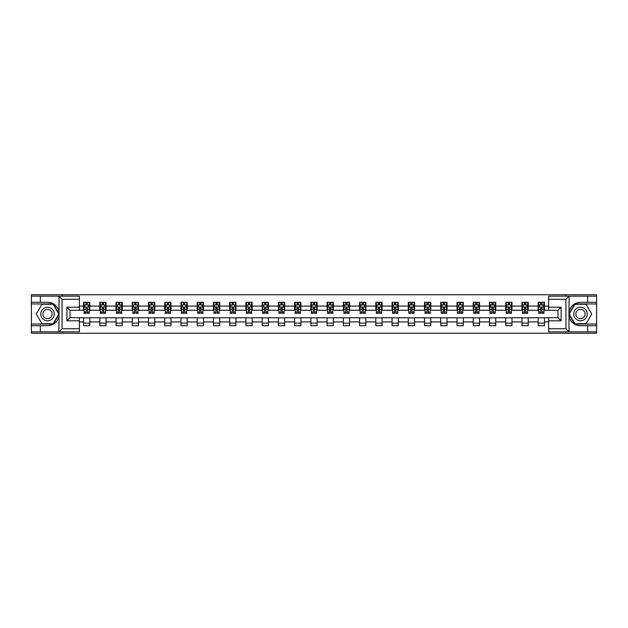 <?xml version="1.0" encoding="UTF-8"?>
<svg xmlns="http://www.w3.org/2000/svg" width="628" height="628" viewBox="0 0 628 628"><rect width="100%" height="100%" fill="white"/><g stroke="black" fill="none" stroke-linecap="round" stroke-linejoin="round"><path stroke-width="0.94" d="M79.387 299.273L62.054 299.273L58.836 296.149L79.387 296.149L79.387 310.303L70.014 310.303L70.014 317.697L79.387 317.697L79.387 331.851L58.836 331.851L59.024 316.269C57.407 322.109 53.576 325.257 47.532 325.712L31.4 325.712L31.4 333.256L596.6 333.256L596.6 303.952L574.667 303.952L568.866 314L574.667 324.048L596.6 324.048M548.613 328.727L565.946 328.727L569.164 331.851L548.613 331.851L548.613 317.697L557.986 317.697L557.986 310.303L548.613 310.303L548.613 296.149L569.164 296.149L568.976 311.731C570.593 305.891 574.424 302.743 580.468 302.288L596.6 302.288L596.6 294.744L565.585 294.744L565.585 296.149M565.585 294.744L31.4 294.744L31.4 324.048L53.333 324.048L59.134 314L53.333 303.952L31.4 303.952M565.585 331.851L565.585 333.256M62.415 333.256L62.415 331.851M62.415 296.149L62.415 294.744M548.613 310.256L544.452 310.256L544.452 302.288L538.204 302.288L538.204 306.087L528.211 306.087L528.211 302.288L521.97 302.288L521.97 306.087L511.977 306.087L511.977 302.288L505.728 302.288L505.728 306.087L495.735 306.087L495.735 302.288L489.495 302.288L489.495 306.087L479.502 306.087L479.502 302.288L473.253 302.288L473.253 306.087L463.26 306.087L463.26 302.288L457.019 302.288L457.019 306.087L447.026 306.087L447.026 302.288L440.778 302.288L440.778 306.087L430.784 306.087L430.784 302.288L424.544 302.288L424.544 306.087L414.551 306.087L414.551 302.288L408.302 302.288L408.302 306.087L398.309 306.087L398.309 302.288L392.068 302.288L392.068 306.087L382.075 306.087L382.075 302.288L375.827 302.288L375.827 306.087L365.834 306.087L365.834 302.288L359.593 302.288L359.593 306.087L349.6 306.087L349.6 302.288L343.351 302.288L343.351 306.087L333.358 306.087L333.358 302.288L327.117 302.288L327.117 306.087L317.124 306.087L317.124 302.288L310.876 302.288L310.876 306.087L300.883 306.087L300.883 302.288L294.642 302.288L294.642 306.087L284.649 306.087L284.649 302.288L278.4 302.288L278.4 306.087L268.407 306.087L268.407 302.288L262.166 302.288L262.166 306.087L252.173 306.087L252.173 302.288L245.925 302.288L245.925 306.087L235.932 306.087L235.932 302.288L229.691 302.288L229.691 306.087L219.698 306.087L219.698 302.288L213.449 302.288L213.449 306.087L203.456 306.087L203.456 302.288L197.216 302.288L197.216 306.087L187.222 306.087L187.222 302.288L180.974 302.288L180.974 306.087L170.981 306.087L170.981 302.288L164.74 302.288L164.74 306.087L154.747 306.087L154.747 302.288L148.498 302.288L148.498 306.087L138.505 306.087L138.505 302.288L132.265 302.288L132.265 306.087L122.272 306.087L122.272 302.288L116.023 302.288L116.023 306.087L106.03 306.087L106.03 302.288L99.789 302.288L99.789 306.087L89.796 306.087L89.796 302.288L83.548 302.288L83.548 306.087L79.387 306.087M544.452 306.087L548.613 306.087M548.613 321.913L544.452 321.913L544.452 325.712L538.204 325.712L538.204 321.913L528.211 321.913L528.211 325.712L521.97 325.712L521.97 321.913L511.977 321.913L511.977 325.712L505.728 325.712L505.728 321.913L495.735 321.913L495.735 325.712L489.495 325.712L489.495 321.913L479.502 321.913L479.502 325.712L473.253 325.712L473.253 321.913L463.26 321.913L463.26 325.712L457.019 325.712L457.019 321.913L447.026 321.913L447.026 325.712L440.778 325.712L440.778 321.913L430.784 321.913L430.784 325.712L424.544 325.712L424.544 321.913L414.551 321.913L414.551 325.712L408.302 325.712L408.302 321.913L398.309 321.913L398.309 325.712L392.068 325.712L392.068 321.913L382.075 321.913L382.075 325.712L375.827 325.712L375.827 321.913L365.834 321.913L365.834 325.712L359.593 325.712L359.593 321.913L349.6 321.913L349.6 325.712L343.351 325.712L343.351 321.913L333.358 321.913L333.358 325.712L327.117 325.712L327.117 321.913L317.124 321.913L317.124 325.712L310.876 325.712L310.876 321.913L300.883 321.913L300.883 325.712L294.642 325.712L294.642 321.913L284.649 321.913L284.649 325.712L278.4 325.712L278.4 321.913L268.407 321.913L268.407 325.712L262.166 325.712L262.166 321.913L252.173 321.913L252.173 325.712L245.925 325.712L245.925 321.913L235.932 321.913L235.932 325.712L229.691 325.712L229.691 321.913L219.698 321.913L219.698 325.712L213.449 325.712L213.449 321.913L203.456 321.913L203.456 325.712L197.216 325.712L197.216 321.913L187.222 321.913L187.222 325.712L180.974 325.712L180.974 321.913L170.981 321.913L170.981 325.712L164.74 325.712L164.74 321.913L154.747 321.913L154.747 325.712L148.498 325.712L148.498 321.913L138.505 321.913L138.505 325.712L132.265 325.712L132.265 321.913L122.272 321.913L122.272 325.712L116.023 325.712L116.023 321.913L106.03 321.913L106.03 325.712L99.789 325.712L99.789 321.913L89.796 321.913L89.796 325.712L83.548 325.712L83.548 321.913L79.387 321.913M538.204 306.087L538.204 310.256L528.211 310.256L528.211 306.087M528.211 321.913L528.211 317.744L538.204 317.744L538.204 321.913M521.97 306.087L521.97 310.256L511.977 310.256L511.977 306.087M511.977 321.913L511.977 317.744L521.97 317.744L521.97 321.913M505.728 306.087L505.728 310.256L495.735 310.256L495.735 306.087M495.735 321.913L495.735 317.744L505.728 317.744L505.728 321.913M489.495 306.087L489.495 310.256L479.502 310.256L479.502 306.087M479.502 321.913L479.502 317.744L489.495 317.744L489.495 321.913M473.253 306.087L473.253 310.256L463.26 310.256L463.26 306.087M463.26 321.913L463.26 317.744L473.253 317.744L473.253 321.913M457.019 306.087L457.019 310.256L447.026 310.256L447.026 306.087M447.026 321.913L447.026 317.744L457.019 317.744L457.019 321.913M440.778 306.087L440.778 310.256L430.784 310.256L430.784 306.087M430.784 321.913L430.784 317.744L440.778 317.744L440.778 321.913M424.544 306.087L424.544 310.256L414.551 310.256L414.551 306.087M414.551 321.913L414.551 317.744L424.544 317.744L424.544 321.913M408.302 306.087L408.302 310.256L398.309 310.256L398.309 306.087M398.309 321.913L398.309 317.744L408.302 317.744L408.302 321.913M392.068 306.087L392.068 310.256L382.075 310.256L382.075 306.087M382.075 321.913L382.075 317.744L392.068 317.744L392.068 321.913M375.827 306.087L375.827 310.256L365.834 310.256L365.834 306.087M365.834 321.913L365.834 317.744L375.827 317.744L375.827 321.913M359.593 306.087L359.593 310.256L349.6 310.256L349.6 306.087M349.6 321.913L349.6 317.744L359.593 317.744L359.593 321.913M343.351 306.087L343.351 310.256L333.358 310.256L333.358 306.087M333.358 321.913L333.358 317.744L343.351 317.744L343.351 321.913M327.117 306.087L327.117 310.256L317.124 310.256L317.124 306.087M317.124 321.913L317.124 317.744L327.117 317.744L327.117 321.913M310.876 306.087L310.876 310.256L300.883 310.256L300.883 306.087M300.883 321.913L300.883 317.744L310.876 317.744L310.876 321.913M294.642 306.087L294.642 310.256L284.649 310.256L284.649 306.087M284.649 321.913L284.649 317.744L294.642 317.744L294.642 321.913M278.4 306.087L278.4 310.256L268.407 310.256L268.407 306.087M268.407 321.913L268.407 317.744L278.4 317.744L278.4 321.913M262.166 306.087L262.166 310.256L252.173 310.256L252.173 306.087M252.173 321.913L252.173 317.744L262.166 317.744L262.166 321.913M245.925 306.087L245.925 310.256L235.932 310.256L235.932 306.087M235.932 321.913L235.932 317.744L245.925 317.744L245.925 321.913M229.691 306.087L229.691 310.256L219.698 310.256L219.698 306.087M219.698 321.913L219.698 317.744L229.691 317.744L229.691 321.913M213.449 306.087L213.449 310.256L203.456 310.256L203.456 306.087M203.456 321.913L203.456 317.744L213.449 317.744L213.449 321.913M197.216 306.087L197.216 310.256L187.222 310.256L187.222 306.087M187.222 321.913L187.222 317.744L197.216 317.744L197.216 321.913M180.974 306.087L180.974 310.256L170.981 310.256L170.981 306.087M170.981 321.913L170.981 317.744L180.974 317.744L180.974 321.913M164.74 306.087L164.74 310.256L154.747 310.256L154.747 306.087M154.747 321.913L154.747 317.744L164.74 317.744L164.74 321.913M148.498 306.087L148.498 310.256L138.505 310.256L138.505 306.087M138.505 321.913L138.505 317.744L148.498 317.744L148.498 321.913M132.265 306.087L132.265 310.256L122.272 310.256L122.272 306.087M122.272 321.913L122.272 317.744L132.265 317.744L132.265 321.913M116.023 306.087L116.023 310.256L106.03 310.256L106.03 306.087M106.03 321.913L106.03 317.744L116.023 317.744L116.023 321.913M99.789 306.087L99.789 310.256L89.796 310.256L89.796 306.087M89.796 321.913L89.796 317.744L99.789 317.744L99.789 321.913M83.548 306.087L83.548 310.256L79.387 310.256M79.387 317.744L83.548 317.744L83.548 321.913M544.452 321.913L544.452 317.744L548.613 317.744M83.548 304.894L84.066 304.894M86.044 304.894L87.292 304.894M89.27 304.894L89.796 304.894M83.548 310.146L84.066 310.146M86.044 310.146L87.292 310.146M89.27 310.146L89.796 310.146M83.548 317.854L89.796 317.854M83.548 323.106L89.796 323.106M99.789 317.854L106.03 317.854M99.789 323.106L106.03 323.106M99.789 304.894L100.307 304.894M102.286 304.894L103.534 304.894M105.512 304.894L106.03 304.894M99.789 310.146L100.307 310.146M102.286 310.146L103.534 310.146M105.512 310.146L106.03 310.146M116.023 317.854L122.272 317.854M116.023 323.106L122.272 323.106M116.023 304.894L116.541 304.894M118.519 304.894L119.767 304.894M121.746 304.894L122.272 304.894M116.023 310.146L116.541 310.146M118.519 310.146L119.767 310.146M121.746 310.146L122.272 310.146M132.265 317.854L138.505 317.854M132.265 323.106L138.505 323.106M132.265 304.894L132.783 304.894M134.761 304.894L136.009 304.894M137.987 304.894L138.505 304.894M132.265 310.146L132.783 310.146M134.761 310.146L136.009 310.146M137.987 310.146L138.505 310.146M148.498 317.854L154.747 317.854M148.498 323.106L154.747 323.106M148.498 304.894L149.017 304.894M150.995 304.894L152.243 304.894M154.221 304.894L154.747 304.894M148.498 310.146L149.017 310.146M150.995 310.146L152.243 310.146M154.221 310.146L154.747 310.146M164.74 317.854L170.981 317.854M164.74 323.106L170.981 323.106M164.74 304.894L165.258 304.894M167.236 304.894L168.485 304.894M170.463 304.894L170.981 304.894M164.74 310.146L165.258 310.146M167.236 310.146L168.485 310.146M170.463 310.146L170.981 310.146M180.974 317.854L187.222 317.854M180.974 323.106L187.222 323.106M180.974 304.894L181.492 304.894M183.47 304.894L184.718 304.894M186.697 304.894L187.222 304.894M180.974 310.146L181.492 310.146M183.47 310.146L184.718 310.146M186.697 310.146L187.222 310.146M197.216 317.854L203.456 317.854M197.216 323.106L203.456 323.106M197.216 304.894L197.734 304.894M199.712 304.894L200.96 304.894M202.938 304.894L203.456 304.894M197.216 310.146L197.734 310.146M199.712 310.146L200.96 310.146M202.938 310.146L203.456 310.146M213.449 317.854L219.698 317.854M213.449 323.106L219.698 323.106M213.449 304.894L213.967 304.894M215.946 304.894L217.202 304.894M219.172 304.894L219.698 304.894M213.449 310.146L213.967 310.146M215.946 310.146L217.202 310.146M219.172 310.146L219.698 310.146M229.691 317.854L235.932 317.854M229.691 323.106L235.932 323.106M229.691 304.894L230.209 304.894M232.187 304.894L233.435 304.894M235.414 304.894L235.932 304.894M229.691 310.146L230.209 310.146M232.187 310.146L233.435 310.146M235.414 310.146L235.932 310.146M245.925 317.854L252.173 317.854M245.925 323.106L252.173 323.106M245.925 304.894L246.443 304.894M248.421 304.894L249.677 304.894M251.647 304.894L252.173 304.894M245.925 310.146L246.443 310.146M248.421 310.146L249.677 310.146M251.647 310.146L252.173 310.146M262.166 317.854L268.407 317.854M262.166 323.106L268.407 323.106M262.166 304.894L262.685 304.894M264.663 304.894L265.911 304.894M267.889 304.894L268.407 304.894M262.166 310.146L262.685 310.146M264.663 310.146L265.911 310.146M267.889 310.146L268.407 310.146M278.4 317.854L284.649 317.854M278.4 323.106L284.649 323.106M278.4 304.894L278.918 304.894M280.897 304.894L282.153 304.894M284.123 304.894L284.649 304.894M278.4 310.146L278.918 310.146M280.897 310.146L282.153 310.146M284.123 310.146L284.649 310.146M294.642 317.854L300.883 317.854M294.642 323.106L300.883 323.106M294.642 304.894L295.16 304.894M297.138 304.894L298.386 304.894M300.365 304.894L300.883 304.894M294.642 310.146L295.16 310.146M297.138 310.146L298.386 310.146M300.365 310.146L300.883 310.146M310.876 317.854L317.124 317.854M310.876 323.106L317.124 323.106M310.876 304.894L311.402 304.894M313.372 304.894L314.628 304.894M316.598 304.894L317.124 304.894M310.876 310.146L311.402 310.146M313.372 310.146L314.628 310.146M316.598 310.146L317.124 310.146M327.117 317.854L333.358 317.854M327.117 323.106L333.358 323.106M327.117 304.894L327.635 304.894M329.614 304.894L330.862 304.894M332.84 304.894L333.358 304.894M327.117 310.146L327.635 310.146M329.614 310.146L330.862 310.146M332.84 310.146L333.358 310.146M343.351 317.854L349.6 317.854M343.351 323.106L349.6 323.106M343.351 304.894L343.877 304.894M345.847 304.894L347.103 304.894M349.082 304.894L349.6 304.894M343.351 310.146L343.877 310.146M345.847 310.146L347.103 310.146M349.082 310.146L349.6 310.146M359.593 317.854L365.834 317.854M359.593 323.106L365.834 323.106M359.593 304.894L360.111 304.894M362.089 304.894L363.337 304.894M365.315 304.894L365.834 304.894M359.593 310.146L360.111 310.146M362.089 310.146L363.337 310.146M365.315 310.146L365.834 310.146M375.827 317.854L382.075 317.854M375.827 323.106L382.075 323.106M375.827 304.894L376.353 304.894M378.323 304.894L379.579 304.894M381.557 304.894L382.075 304.894M375.827 310.146L376.353 310.146M378.323 310.146L379.579 310.146M381.557 310.146L382.075 310.146M392.068 317.854L398.309 317.854M392.068 323.106L398.309 323.106M392.068 304.894L392.586 304.894M394.565 304.894L395.813 304.894M397.791 304.894L398.309 304.894M392.068 310.146L392.586 310.146M394.565 310.146L395.813 310.146M397.791 310.146L398.309 310.146M408.302 317.854L414.551 317.854M408.302 323.106L414.551 323.106M408.302 304.894L408.828 304.894M410.798 304.894L412.054 304.894M414.033 304.894L414.551 304.894M408.302 310.146L408.828 310.146M410.798 310.146L412.054 310.146M414.033 310.146L414.551 310.146M424.544 317.854L430.784 317.854M424.544 323.106L430.784 323.106M424.544 304.894L425.062 304.894M427.04 304.894L428.288 304.894M430.266 304.894L430.784 304.894M424.544 310.146L425.062 310.146M427.04 310.146L428.288 310.146M430.266 310.146L430.784 310.146M440.778 317.854L447.026 317.854M440.778 323.106L447.026 323.106M440.778 304.894L441.303 304.894M443.282 304.894L444.53 304.894M446.508 304.894L447.026 304.894M440.778 310.146L441.303 310.146M443.282 310.146L444.53 310.146M446.508 310.146L447.026 310.146M457.019 317.854L463.26 317.854M457.019 323.106L463.26 323.106M457.019 304.894L457.537 304.894M459.515 304.894L460.764 304.894M462.742 304.894L463.26 304.894M457.019 310.146L457.537 310.146M459.515 310.146L460.764 310.146M462.742 310.146L463.26 310.146M473.253 317.854L479.502 317.854M473.253 323.106L479.502 323.106M473.253 304.894L473.779 304.894M475.757 304.894L477.005 304.894M478.983 304.894L479.502 304.894M473.253 310.146L473.779 310.146M475.757 310.146L477.005 310.146M478.983 310.146L479.502 310.146M489.495 317.854L495.735 317.854M489.495 323.106L495.735 323.106M489.495 304.894L490.013 304.894M491.991 304.894L493.239 304.894M495.217 304.894L495.735 304.894M489.495 310.146L490.013 310.146M491.991 310.146L493.239 310.146M495.217 310.146L495.735 310.146M505.728 317.854L511.977 317.854M505.728 323.106L511.977 323.106M505.728 304.894L506.254 304.894M508.233 304.894L509.481 304.894M511.459 304.894L511.977 304.894M505.728 310.146L506.254 310.146M508.233 310.146L509.481 310.146M511.459 310.146L511.977 310.146M521.97 317.854L528.211 317.854M521.97 323.106L528.211 323.106M521.97 304.894L522.488 304.894M524.466 304.894L525.715 304.894M527.693 304.894L528.211 304.894M521.97 310.146L522.488 310.146M524.466 310.146L525.715 310.146M527.693 310.146L528.211 310.146M538.204 317.854L544.452 317.854M538.204 323.106L544.452 323.106M538.204 304.894L538.73 304.894M540.708 304.894L541.956 304.894M543.934 304.894L544.452 304.894M538.204 310.146L538.73 310.146M540.708 310.146L541.956 310.146M543.934 310.146L544.452 310.146M87.292 303.646L86.044 303.646M89.27 312.069L87.292 312.069L87.292 313.372L89.27 313.372L89.27 307.029L88.234 304.941L85.11 304.941L84.066 307.029L84.066 313.372L86.044 313.372L86.044 312.069L84.066 312.069M84.066 307.029L84.066 302.288M89.27 307.029L89.27 302.288M86.044 304.941L86.044 302.288M87.292 302.288L87.292 304.941M87.292 312.069L87.292 307.806L86.044 307.806L86.044 312.069M50.915 308.144A6.767 6.767 0 0 0 41.676 310.617A6.767 6.767 0 0 0 44.148 319.856A6.767 6.767 0 0 0 53.396 317.383A6.767 6.767 0 0 0 50.915 308.144M49.848 309.989A4.632 4.632 0 0 0 43.52 311.684A4.632 4.632 0 0 0 45.216 318.011A4.632 4.632 0 0 0 51.543 316.316A4.632 4.632 0 0 0 49.848 309.989M53.152 323.734L41.911 323.734L36.298 314L41.911 304.266L53.152 304.266L58.773 314L53.152 323.734M583.852 308.144A6.767 6.767 0 0 0 574.604 310.617A6.767 6.767 0 0 0 577.085 319.856A6.767 6.767 0 0 0 586.324 317.383A6.767 6.767 0 0 0 583.852 308.144M582.784 309.989A4.632 4.632 0 0 0 576.457 311.684A4.632 4.632 0 0 0 578.153 318.011A4.632 4.632 0 0 0 584.48 316.316A4.632 4.632 0 0 0 582.784 309.989M586.089 323.734L574.848 323.734L569.227 314L574.848 304.266L586.089 304.266L591.702 314L586.089 323.734M40.349 325.712L40.349 331.851L31.4 331.851M58.836 331.851L40.349 331.851M31.4 325.712L31.4 324.048M58.836 296.149L40.349 296.149L40.349 302.288L31.4 302.288M40.349 296.149L31.4 296.149M47.532 302.288A11.712 11.712 0 0 1 59.024 311.731C57.407 305.891 53.576 302.743 47.532 302.288L40.349 302.288M59.024 316.269L59.024 296.243M70.014 310.303L66.898 307.178L79.387 307.178M79.387 320.822L66.898 320.822L70.014 317.697M59.024 331.757L62.054 328.727L79.387 328.727M587.651 302.288L587.651 296.149L596.6 296.149M569.164 296.149L587.651 296.149M596.6 302.288L596.6 303.952M569.164 331.851L587.651 331.851L587.651 325.712L596.6 325.712M587.651 331.851L596.6 331.851M580.468 325.712A11.712 11.712 0 0 1 568.976 316.269C570.593 322.109 574.424 325.257 580.468 325.712L587.651 325.712M568.976 311.731L568.976 331.757M557.986 317.697L561.102 320.822L548.613 320.822M548.613 307.178L561.102 307.178L557.986 310.303M568.976 296.243L565.946 299.273L548.613 299.273M103.534 303.646L102.286 303.646M105.512 312.069L103.534 312.069L103.534 313.372L105.512 313.372L105.512 307.029L104.468 304.941L101.344 304.941L100.307 307.029L100.307 313.372L102.286 313.372L102.286 312.069L100.307 312.069M100.307 307.029L100.307 302.288M105.512 307.029L105.512 302.288M102.286 304.941L102.286 302.288M103.534 302.288L103.534 304.941M103.534 312.069L103.534 307.806L102.286 307.806L102.286 312.069M119.767 303.646L118.519 303.646M121.746 312.069L119.767 312.069L119.767 313.372L121.746 313.372L121.746 307.029L120.709 304.941L117.585 304.941L116.541 307.029L116.541 313.372L118.519 313.372L118.519 312.069L116.541 312.069M116.541 307.029L116.541 302.288M121.746 307.029L121.746 302.288M118.519 304.941L118.519 302.288M119.767 302.288L119.767 304.941M119.767 312.069L119.767 307.806L118.519 307.806L118.519 312.069M136.009 303.646L134.761 303.646M137.987 312.069L136.009 312.069L136.009 313.372L137.987 313.372L137.987 307.029L136.943 304.941L133.827 304.941L132.783 307.029L132.783 313.372L134.761 313.372L134.761 312.069L132.783 312.069M132.783 307.029L132.783 302.288M137.987 307.029L137.987 302.288M134.761 304.941L134.761 302.288M136.009 302.288L136.009 304.941M136.009 312.069L136.009 307.806L134.761 307.806L134.761 312.069M152.243 303.646L150.995 303.646M154.221 312.069L152.243 312.069L152.243 313.372L154.221 313.372L154.221 307.029L153.185 304.941L150.061 304.941L149.017 307.029L149.017 313.372L150.995 313.372L150.995 312.069L149.017 312.069M149.017 307.029L149.017 302.288M154.221 307.029L154.221 302.288M150.995 304.941L150.995 302.288M152.243 302.288L152.243 304.941M152.243 312.069L152.243 307.806L150.995 307.806L150.995 312.069M168.485 303.646L167.236 303.646M170.463 312.069L168.485 312.069L168.485 313.372L170.463 313.372L170.463 307.029L169.419 304.941L166.302 304.941L165.258 307.029L165.258 313.372L167.236 313.372L167.236 312.069L165.258 312.069M165.258 307.029L165.258 302.288M170.463 307.029L170.463 302.288M167.236 304.941L167.236 302.288M168.485 302.288L168.485 304.941M168.485 312.069L168.485 307.806L167.236 307.806L167.236 312.069M184.718 303.646L183.47 303.646M186.697 312.069L184.718 312.069L184.718 313.372L186.697 313.372L186.697 307.029L185.66 304.941L182.536 304.941L181.492 307.029L181.492 313.372L183.47 313.372L183.47 312.069L181.492 312.069M181.492 307.029L181.492 302.288M186.697 307.029L186.697 302.288M183.47 304.941L183.47 302.288M184.718 302.288L184.718 304.941M184.718 312.069L184.718 307.806L183.47 307.806L183.47 312.069M200.96 303.646L199.712 303.646M202.938 312.069L200.96 312.069L200.96 313.372L202.938 313.372L202.938 307.029L201.894 304.941L198.778 304.941L197.734 307.029L197.734 313.372L199.712 313.372L199.712 312.069L197.734 312.069M197.734 307.029L197.734 302.288M202.938 307.029L202.938 302.288M199.712 304.941L199.712 302.288M200.96 302.288L200.96 304.941M200.96 312.069L200.96 307.806L199.712 307.806L199.712 312.069M217.202 303.646L215.946 303.646M219.172 312.069L217.202 312.069L217.202 313.372L219.172 313.372L219.172 307.029L218.136 304.941L215.011 304.941L213.967 307.029L213.967 313.372L215.946 313.372L215.946 312.069L213.967 312.069M213.967 307.029L213.967 302.288M219.172 307.029L219.172 302.288M215.946 304.941L215.946 302.288M217.202 302.288L217.202 304.941M217.202 312.069L217.202 307.806L215.946 307.806L215.946 312.069M233.435 303.646L232.187 303.646M235.414 312.069L233.435 312.069L233.435 313.372L235.414 313.372L235.414 307.029L234.37 304.941L231.253 304.941L230.209 307.029L230.209 313.372L232.187 313.372L232.187 312.069L230.209 312.069M230.209 307.029L230.209 302.288M235.414 307.029L235.414 302.288M232.187 304.941L232.187 302.288M233.435 302.288L233.435 304.941M233.435 312.069L233.435 307.806L232.187 307.806L232.187 312.069M249.677 303.646L248.421 303.646M251.647 312.069L249.677 312.069L249.677 313.372L251.647 313.372L251.647 307.029L250.611 304.941L247.487 304.941L246.443 307.029L246.443 313.372L248.421 313.372L248.421 312.069L246.443 312.069M246.443 307.029L246.443 302.288M251.647 307.029L251.647 302.288M248.421 304.941L248.421 302.288M249.677 302.288L249.677 304.941M249.677 312.069L249.677 307.806L248.421 307.806L248.421 312.069M265.911 303.646L264.663 303.646M267.889 312.069L265.911 312.069L265.911 313.372L267.889 313.372L267.889 307.029L266.845 304.941L263.729 304.941L262.685 307.029L262.685 313.372L264.663 313.372L264.663 312.069L262.685 312.069M262.685 307.029L262.685 302.288M267.889 307.029L267.889 302.288M264.663 304.941L264.663 302.288M265.911 302.288L265.911 304.941M265.911 312.069L265.911 307.806L264.663 307.806L264.663 312.069M282.153 303.646L280.897 303.646M284.123 312.069L282.153 312.069L282.153 313.372L284.123 313.372L284.123 307.029L283.087 304.941L279.962 304.941L278.918 307.029L278.918 313.372L280.897 313.372L280.897 312.069L278.918 312.069M278.918 307.029L278.918 302.288M284.123 307.029L284.123 302.288M280.897 304.941L280.897 302.288M282.153 302.288L282.153 304.941M282.153 312.069L282.153 307.806L280.897 307.806L280.897 312.069M298.386 303.646L297.138 303.646M300.365 312.069L298.386 312.069L298.386 313.372L300.365 313.372L300.365 307.029L299.321 304.941L296.204 304.941L295.16 307.029L295.16 313.372L297.138 313.372L297.138 312.069L295.16 312.069M295.16 307.029L295.16 302.288M300.365 307.029L300.365 302.288M297.138 304.941L297.138 302.288M298.386 302.288L298.386 304.941M298.386 312.069L298.386 307.806L297.138 307.806L297.138 312.069M314.628 303.646L313.372 303.646M316.598 312.069L314.628 312.069L314.628 313.372L316.598 313.372L316.598 307.029L315.562 304.941L312.438 304.941L311.402 307.029L311.402 313.372L313.372 313.372L313.372 312.069L311.402 312.069M311.402 307.029L311.402 302.288M316.598 307.029L316.598 302.288M313.372 304.941L313.372 302.288M314.628 302.288L314.628 304.941M314.628 312.069L314.628 307.806L313.372 307.806L313.372 312.069M330.862 303.646L329.614 303.646M332.84 312.069L330.862 312.069L330.862 313.372L332.84 313.372L332.84 307.029L331.796 304.941L328.68 304.941L327.635 307.029L327.635 313.372L329.614 313.372L329.614 312.069L327.635 312.069M327.635 307.029L327.635 302.288M332.84 307.029L332.84 302.288M329.614 304.941L329.614 302.288M330.862 302.288L330.862 304.941M330.862 312.069L330.862 307.806L329.614 307.806L329.614 312.069M347.103 303.646L345.847 303.646M349.082 312.069L347.103 312.069L347.103 313.372L349.082 313.372L349.082 307.029L348.038 304.941L344.913 304.941L343.877 307.029L343.877 313.372L345.847 313.372L345.847 312.069L343.877 312.069M343.877 307.029L343.877 302.288M349.082 307.029L349.082 302.288M345.847 304.941L345.847 302.288M347.103 302.288L347.103 304.941M347.103 312.069L347.103 307.806L345.847 307.806L345.847 312.069M363.337 303.646L362.089 303.646M365.315 312.069L363.337 312.069L363.337 313.372L365.315 313.372L365.315 307.029L364.271 304.941L361.155 304.941L360.111 307.029L360.111 313.372L362.089 313.372L362.089 312.069L360.111 312.069M360.111 307.029L360.111 302.288M365.315 307.029L365.315 302.288M362.089 304.941L362.089 302.288M363.337 302.288L363.337 304.941M363.337 312.069L363.337 307.806L362.089 307.806L362.089 312.069M379.579 303.646L378.323 303.646M381.557 312.069L379.579 312.069L379.579 313.372L381.557 313.372L381.557 307.029L380.513 304.941L377.389 304.941L376.353 307.029L376.353 313.372L378.323 313.372L378.323 312.069L376.353 312.069M376.353 307.029L376.353 302.288M381.557 307.029L381.557 302.288M378.323 304.941L378.323 302.288M379.579 302.288L379.579 304.941M379.579 312.069L379.579 307.806L378.323 307.806L378.323 312.069M395.813 303.646L394.565 303.646M397.791 312.069L395.813 312.069L395.813 313.372L397.791 313.372L397.791 307.029L396.747 304.941L393.63 304.941L392.586 307.029L392.586 313.372L394.565 313.372L394.565 312.069L392.586 312.069M392.586 307.029L392.586 302.288M397.791 307.029L397.791 302.288M394.565 304.941L394.565 302.288M395.813 302.288L395.813 304.941M395.813 312.069L395.813 307.806L394.565 307.806L394.565 312.069M412.054 303.646L410.798 303.646M414.033 312.069L412.054 312.069L412.054 313.372L414.033 313.372L414.033 307.029L412.989 304.941L409.864 304.941L408.828 307.029L408.828 313.372L410.798 313.372L410.798 312.069L408.828 312.069M408.828 307.029L408.828 302.288M414.033 307.029L414.033 302.288M410.798 304.941L410.798 302.288M412.054 302.288L412.054 304.941M412.054 312.069L412.054 307.806L410.798 307.806L410.798 312.069M428.288 303.646L427.04 303.646M430.266 312.069L428.288 312.069L428.288 313.372L430.266 313.372L430.266 307.029L429.222 304.941L426.106 304.941L425.062 307.029L425.062 313.372L427.04 313.372L427.04 312.069L425.062 312.069M425.062 307.029L425.062 302.288M430.266 307.029L430.266 302.288M427.04 304.941L427.04 302.288M428.288 302.288L428.288 304.941M428.288 312.069L428.288 307.806L427.04 307.806L427.04 312.069M444.53 303.646L443.282 303.646M446.508 312.069L444.53 312.069L444.53 313.372L446.508 313.372L446.508 307.029L445.464 304.941L442.34 304.941L441.303 307.029L441.303 313.372L443.282 313.372L443.282 312.069L441.303 312.069M441.303 307.029L441.303 302.288M446.508 307.029L446.508 302.288M443.282 304.941L443.282 302.288M444.53 302.288L444.53 304.941M444.53 312.069L444.53 307.806L443.282 307.806L443.282 312.069M460.764 303.646L459.515 303.646M462.742 312.069L460.764 312.069L460.764 313.372L462.742 313.372L462.742 307.029L461.698 304.941L458.581 304.941L457.537 307.029L457.537 313.372L459.515 313.372L459.515 312.069L457.537 312.069M457.537 307.029L457.537 302.288M462.742 307.029L462.742 302.288M459.515 304.941L459.515 302.288M460.764 302.288L460.764 304.941M460.764 312.069L460.764 307.806L459.515 307.806L459.515 312.069M477.005 303.646L475.757 303.646M478.983 312.069L477.005 312.069L477.005 313.372L478.983 313.372L478.983 307.029L477.939 304.941L474.815 304.941L473.779 307.029L473.779 313.372L475.757 313.372L475.757 312.069L473.779 312.069M473.779 307.029L473.779 302.288M478.983 307.029L478.983 302.288M475.757 304.941L475.757 302.288M477.005 302.288L477.005 304.941M477.005 312.069L477.005 307.806L475.757 307.806L475.757 312.069M493.239 303.646L491.991 303.646M495.217 312.069L493.239 312.069L493.239 313.372L495.217 313.372L495.217 307.029L494.173 304.941L491.057 304.941L490.013 307.029L490.013 313.372L491.991 313.372L491.991 312.069L490.013 312.069M490.013 307.029L490.013 302.288M495.217 307.029L495.217 302.288M491.991 304.941L491.991 302.288M493.239 302.288L493.239 304.941M493.239 312.069L493.239 307.806L491.991 307.806L491.991 312.069M509.481 303.646L508.233 303.646M511.459 312.069L509.481 312.069L509.481 313.372L511.459 313.372L511.459 307.029L510.415 304.941L507.291 304.941L506.254 307.029L506.254 313.372L508.233 313.372L508.233 312.069L506.254 312.069M506.254 307.029L506.254 302.288M511.459 307.029L511.459 302.288M508.233 304.941L508.233 302.288M509.481 302.288L509.481 304.941M509.481 312.069L509.481 307.806L508.233 307.806L508.233 312.069M525.715 303.646L524.466 303.646M527.693 312.069L525.715 312.069L525.715 313.372L527.693 313.372L527.693 307.029L526.657 304.941L523.532 304.941L522.488 307.029L522.488 313.372L524.466 313.372L524.466 312.069L522.488 312.069M522.488 307.029L522.488 302.288M527.693 307.029L527.693 302.288M524.466 304.941L524.466 302.288M525.715 302.288L525.715 304.941M525.715 312.069L525.715 307.806L524.466 307.806L524.466 312.069M541.956 303.646L540.708 303.646M543.934 312.069L541.956 312.069L541.956 313.372L543.934 313.372L543.934 307.029L542.89 304.941L539.766 304.941L538.73 307.029L538.73 313.372L540.708 313.372L540.708 312.069L538.73 312.069M538.73 307.029L538.73 302.288M543.934 307.029L543.934 302.288M540.708 304.941L540.708 302.288M541.956 302.288L541.956 304.941M541.956 312.069L541.956 307.806L540.708 307.806L540.708 312.069M89.247 306.974L84.097 306.974M84.066 305.067L85.047 305.067M88.297 305.067L89.27 305.067M86.044 309.282L84.066 309.282M89.27 309.282L87.292 309.282M87.292 304.305L86.044 304.305M62.054 299.273L62.054 328.727M66.898 320.822L66.898 307.178M565.946 328.727L565.946 299.273M561.102 307.178L561.102 320.822M105.488 306.974L100.331 306.974M100.307 305.067L101.289 305.067M104.531 305.067L105.512 305.067M102.286 309.282L100.307 309.282M105.512 309.282L103.534 309.282M103.534 304.305L102.286 304.305M121.722 306.974L116.573 306.974M116.541 305.067L117.522 305.067M120.772 305.067L121.746 305.067M118.519 309.282L116.541 309.282M121.746 309.282L119.767 309.282M119.767 304.305L118.519 304.305M137.964 306.974L132.806 306.974M132.783 305.067L133.764 305.067M137.006 305.067L137.987 305.067M134.761 309.282L132.783 309.282M137.987 309.282L136.009 309.282M136.009 304.305L134.761 304.305M154.198 306.974L149.048 306.974M149.017 305.067L149.998 305.067M153.248 305.067L154.221 305.067M150.995 309.282L149.017 309.282M154.221 309.282L152.243 309.282M152.243 304.305L150.995 304.305M170.439 306.974L165.282 306.974M165.258 305.067L166.239 305.067M169.482 305.067L170.463 305.067M167.236 309.282L165.258 309.282M170.463 309.282L168.485 309.282M168.485 304.305L167.236 304.305M186.673 306.974L181.523 306.974M181.492 305.067L182.473 305.067M185.723 305.067L186.697 305.067M183.47 309.282L181.492 309.282M186.697 309.282L184.718 309.282M184.718 304.305L183.47 304.305M202.915 306.974L197.757 306.974M197.734 305.067L198.715 305.067M201.957 305.067L202.938 305.067M199.712 309.282L197.734 309.282M202.938 309.282L200.96 309.282M200.96 304.305L199.712 304.305M219.148 306.974L213.999 306.974M213.967 305.067L214.949 305.067M218.199 305.067L219.172 305.067M215.946 309.282L213.967 309.282M219.172 309.282L217.202 309.282M217.202 304.305L215.946 304.305M235.39 306.974L230.233 306.974M230.209 305.067L231.19 305.067M234.432 305.067L235.414 305.067M232.187 309.282L230.209 309.282M235.414 309.282L233.435 309.282M233.435 304.305L232.187 304.305M251.624 306.974L246.474 306.974M246.443 305.067L247.424 305.067M250.674 305.067L251.647 305.067M248.421 309.282L246.443 309.282M251.647 309.282L249.677 309.282M249.677 304.305L248.421 304.305M267.866 306.974L262.708 306.974M262.685 305.067L263.666 305.067M266.908 305.067L267.889 305.067M264.663 309.282L262.685 309.282M267.889 309.282L265.911 309.282M265.911 304.305L264.663 304.305M284.099 306.974L278.95 306.974M278.918 305.067L279.9 305.067M283.149 305.067L284.123 305.067M280.897 309.282L278.918 309.282M284.123 309.282L282.153 309.282M282.153 304.305L280.897 304.305M300.341 306.974L295.184 306.974M295.16 305.067L296.141 305.067M299.383 305.067L300.365 305.067M297.138 309.282L295.16 309.282M300.365 309.282L298.386 309.282M298.386 304.305L297.138 304.305M316.575 306.974L311.425 306.974M311.402 305.067L312.375 305.067M315.625 305.067L316.598 305.067M313.372 309.282L311.402 309.282M316.598 309.282L314.628 309.282M314.628 304.305L313.372 304.305M332.816 306.974L327.659 306.974M327.635 305.067L328.617 305.067M331.859 305.067L332.84 305.067M329.614 309.282L327.635 309.282M332.84 309.282L330.862 309.282M330.862 304.305L329.614 304.305M349.05 306.974L343.901 306.974M343.877 305.067L344.851 305.067M348.1 305.067L349.082 305.067M345.847 309.282L343.877 309.282M349.082 309.282L347.103 309.282M347.103 304.305L345.847 304.305M365.292 306.974L360.134 306.974M360.111 305.067L361.092 305.067M364.334 305.067L365.315 305.067M362.089 309.282L360.111 309.282M365.315 309.282L363.337 309.282M363.337 304.305L362.089 304.305M381.526 306.974L376.376 306.974M376.353 305.067L377.326 305.067M380.576 305.067L381.557 305.067M378.323 309.282L376.353 309.282M381.557 309.282L379.579 309.282M379.579 304.305L378.323 304.305M397.767 306.974L392.61 306.974M392.586 305.067L393.568 305.067M396.81 305.067L397.791 305.067M394.565 309.282L392.586 309.282M397.791 309.282L395.813 309.282M395.813 304.305L394.565 304.305M414.001 306.974L408.852 306.974M408.828 305.067L409.801 305.067M413.051 305.067L414.033 305.067M410.798 309.282L408.828 309.282M414.033 309.282L412.054 309.282M412.054 304.305L410.798 304.305M430.243 306.974L425.085 306.974M425.062 305.067L426.043 305.067M429.285 305.067L430.266 305.067M427.04 309.282L425.062 309.282M430.266 309.282L428.288 309.282M428.288 304.305L427.04 304.305M446.477 306.974L441.327 306.974M441.303 305.067L442.277 305.067M445.527 305.067L446.508 305.067M443.282 309.282L441.303 309.282M446.508 309.282L444.53 309.282M444.53 304.305L443.282 304.305M462.718 306.974L457.561 306.974M457.537 305.067L458.519 305.067M461.761 305.067L462.742 305.067M459.515 309.282L457.537 309.282M462.742 309.282L460.764 309.282M460.764 304.305L459.515 304.305M478.952 306.974L473.802 306.974M473.779 305.067L474.752 305.067M478.002 305.067L478.983 305.067M475.757 309.282L473.779 309.282M478.983 309.282L477.005 309.282M477.005 304.305L475.757 304.305M495.194 306.974L490.036 306.974M490.013 305.067L490.994 305.067M494.236 305.067L495.217 305.067M491.991 309.282L490.013 309.282M495.217 309.282L493.239 309.282M493.239 304.305L491.991 304.305M511.428 306.974L506.278 306.974M506.254 305.067L507.228 305.067M510.478 305.067L511.459 305.067M508.233 309.282L506.254 309.282M511.459 309.282L509.481 309.282M509.481 304.305L508.233 304.305M527.669 306.974L522.512 306.974M522.488 305.067L523.469 305.067M526.711 305.067L527.693 305.067M524.466 309.282L522.488 309.282M527.693 309.282L525.715 309.282M525.715 304.305L524.466 304.305M543.903 306.974L538.753 306.974M538.73 305.067L539.703 305.067M542.953 305.067L543.934 305.067M540.708 309.282L538.73 309.282M543.934 309.282L541.956 309.282M541.956 304.305L540.708 304.305"/></g></svg>
